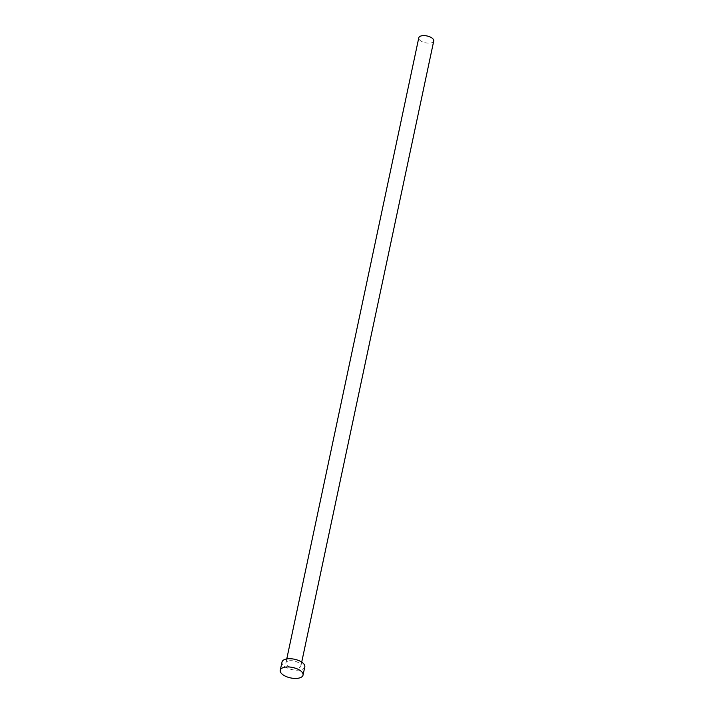 <?xml version="1.0" encoding="UTF-8"?>
<svg xmlns="http://www.w3.org/2000/svg" width="714" height="714" viewBox="0 0 714 714"><rect width="100%" height="100%" fill="white"/><g stroke="black" fill="none" stroke-linecap="round" stroke-linejoin="round"><path stroke-width="0.54" stroke-dasharray="3.57 2.68" d="M433.746 40.966A7.64 3.49 12 0 1 430.23 43.063A7.64 3.49 12 0 1 422.304 41.742A7.64 3.49 12 0 1 418.788 37.788M289.438 660.78A7.64 3.49 12 0 1 297.363 662.101A7.64 3.49 12 0 1 300.88 666.046A7.64 3.49 12 0 1 297.363 668.143A7.64 3.49 12 0 1 289.438 666.822A7.64 3.49 12 0 1 285.921 662.869A7.64 3.49 12 0 1 289.438 660.78M304.798 666.885A11.647 5.328 12 0 1 299.443 670.071A11.647 5.328 12 0 1 287.358 668.054A11.647 5.328 12 0 1 282.012 662.039M301.71 662.119L300.88 666.046M286.76 658.942L285.921 662.869"/><path stroke-width="1.07" d="M286.76 658.942L418.788 37.788A7.64 3.49 12 0 1 422.304 35.7A7.64 3.49 12 0 1 430.23 37.021A7.64 3.49 12 0 1 433.746 40.966L301.71 662.119M280.254 670.267L282.012 662.039A11.647 5.328 12 0 1 287.358 658.852A11.647 5.328 12 0 1 299.443 660.861A11.647 5.328 12 0 1 304.798 666.885L303.039 675.114A11.647 5.328 12 0 1 297.693 678.3A11.647 5.328 12 0 1 285.609 676.292A11.647 5.328 12 0 1 280.254 670.267A11.647 5.328 12 0 1 285.609 667.081A11.647 5.328 12 0 1 297.693 669.098A11.647 5.328 12 0 1 303.039 675.114"/></g></svg>
